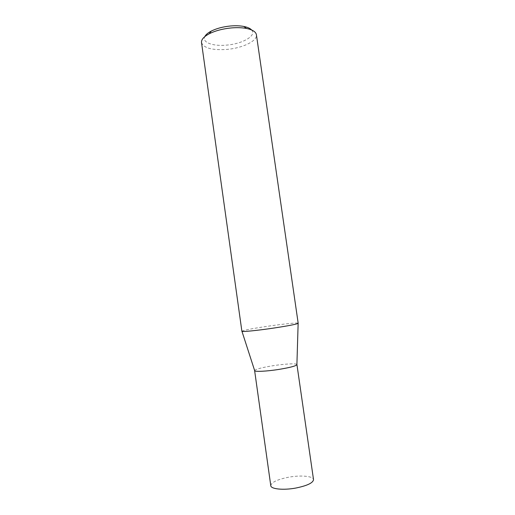 <?xml version="1.0" encoding="UTF-8"?>
<svg xmlns="http://www.w3.org/2000/svg" width="515" height="515" viewBox="0 0 515 515"><rect width="100%" height="100%" fill="white"/><g stroke="black" fill="none" stroke-linecap="round" stroke-linejoin="round"><path stroke-width="0.39" stroke-dasharray="2.58 1.93" d="M254.622 370.607L254.622 370.51C255.852 369.113 261.942 367.523 272.892 365.734C284.512 363.899 296.453 363.242 296.904 364.498L296.936 364.581M270.781 485.684C271.386 482.272 277.366 479.439 288.728 477.193C300.709 474.991 313.255 476.092 313.519 479.6M241.889 331.267L241.915 331.197C243.833 330.205 252.015 328.615 266.461 326.433C281.757 324.147 297.477 322.512 298.14 323.188L298.185 323.253M251.603 29.967C256.991 35.503 242.758 43.801 226.896 45.088C213.191 46.537 201.751 42.481 204.796 36.629M201.52 42.584C203.734 48.146 212.27 50.419 227.121 49.395C242.655 48.056 257.577 40.885 256.412 34.769"/><path stroke-width="0.77" d="M296.936 364.581C296.28 365.914 290.241 367.53 278.827 369.422C266.48 371.392 254.416 371.933 254.622 370.607L270.781 485.684C270.864 489.083 283.314 490.383 295.739 488.065C307.21 485.716 313.139 482.896 313.519 479.6L296.936 364.581M298.185 323.253C297.232 324.109 289.134 325.705 273.896 328.042C257.358 330.521 241.445 332.085 241.889 331.267L201.52 42.584C201.211 39.623 203.798 36.674 209.283 33.752C215.309 30.752 222.577 28.814 231.093 27.952C236.887 27.443 242.018 27.61 246.492 28.454C252.575 29.735 255.884 31.84 256.412 34.769L298.185 323.253M204.796 36.629C205.743 34.705 207.893 32.863 211.253 31.1C216.538 28.454 222.911 26.754 230.359 26.001C235.432 25.557 239.932 25.711 243.859 26.465C247.58 27.211 250.161 28.383 251.603 29.967M296.904 364.498L298.14 323.349M243.859 26.465L246.492 28.454M211.253 31.1L209.283 33.752M254.622 370.51L241.96 331.345"/></g></svg>
